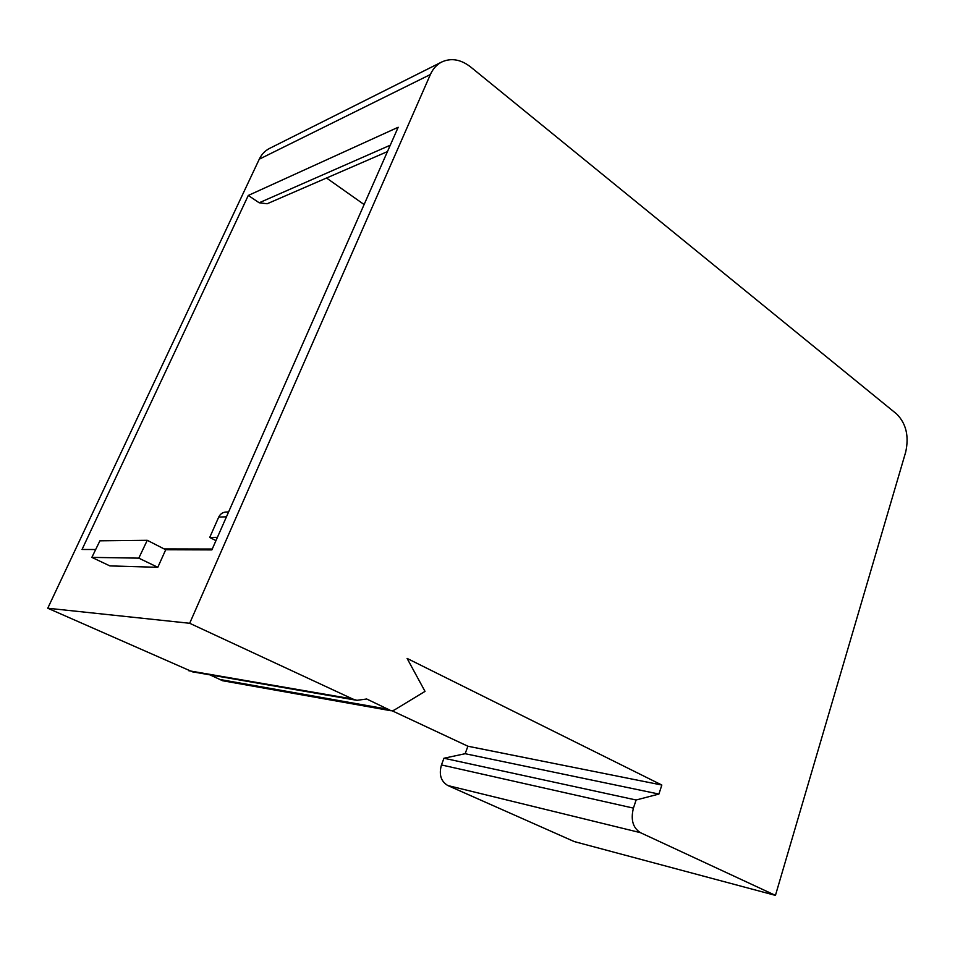 <?xml version="1.0" encoding="UTF-8"?>
<svg xmlns="http://www.w3.org/2000/svg" width="955" height="955" viewBox="0 0 955 955"><rect width="100%" height="100%" fill="white"/><g stroke="black" fill="none" stroke-linecap="round" stroke-linejoin="round"><path stroke-width="1.43" d="M269.752 148.311L269.31 148.538C264.917 150.854 261.563 154.4 259.271 159.187L47.75 608.228L192.48 671.831M391.156 710.771L222.587 680.736L209.969 674.863M658.914 794.059L661.839 785.034L407.093 658.413L425.023 691.384L394.045 710.186L391.18 710.771L366.72 699L356.907 700.325L352.741 699.024L189.687 623.281L430.383 74.514C432.937 68.808 436.662 64.665 441.568 62.075C451.058 57.694 460.752 59.317 470.624 66.957L896.709 414.028C906.164 423.578 909.16 436.268 905.686 452.097L775.448 895.384L640.423 832.665C632.89 827.866 630.563 819.688 633.428 808.121L636.102 800.004L658.914 794.059L465.145 753.71L467.902 746.225L392.183 710.807M465.145 753.71L443.956 758.234L441.461 764.943C438.763 774.517 440.888 781.381 447.847 785.547L574.242 841.57L775.448 895.384M189.687 623.281L47.75 608.228M95.679 549.519L82.046 549.471L248.288 195.453L259.175 202.782L267.161 203.761L387.455 151.594M91.859 557.386L138.797 558.138L147.261 540.303L99.905 540.817L91.859 557.386L109.885 565.909L157.802 567.306L165.716 549.746L211.867 549.901L398.187 127.254L248.288 195.453M636.102 800.004L443.956 758.234M661.839 785.034L467.902 746.225M220.486 679.59L388.781 709.398M326.538 178.012L364.118 204.549M228.615 511.916L225.75 512.047C222.563 512.358 220.211 514.041 218.719 517.109L209.718 537.462L215.961 540.625M147.261 540.303L165.716 549.746M212.261 549.03L164.105 548.922M217.406 537.355L209.718 537.462M138.797 558.138L157.802 567.306M430.383 74.514L259.271 159.187M640.423 832.665L447.847 785.547M441.461 764.943L633.428 808.121M188.744 670.72L352.741 699.024M259.175 202.782L390.285 145.196M226.466 516.786L218.719 517.109M269.31 148.538L441.568 62.075M192.397 671.819L356.633 700.278"/></g></svg>
